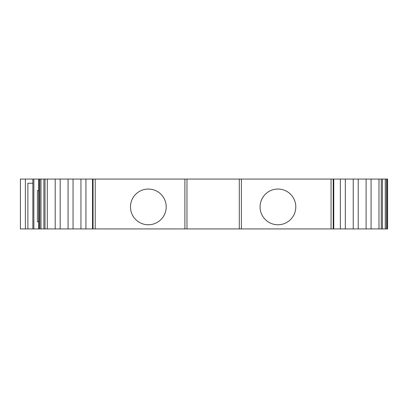 <?xml version="1.0" encoding="UTF-8"?>
<svg xmlns="http://www.w3.org/2000/svg" width="408" height="408" viewBox="0 0 408 408"><rect width="100%" height="100%" fill="white"/><g stroke="black" fill="none" stroke-linecap="round" stroke-linejoin="round"><path stroke-width="0.61" d="M277.94 189.047A17.86 17.86 0 0 0 260.075 206.907A17.86 17.86 0 0 0 277.94 224.767A17.86 17.86 0 0 0 295.8 206.907A17.86 17.86 0 0 0 277.94 189.047M148.339 189.047A17.86 17.86 0 0 0 130.478 206.907A17.86 17.86 0 0 0 148.339 224.767A17.86 17.86 0 0 0 166.199 206.907A17.86 17.86 0 0 0 148.339 189.047M68.07 228.924L92.509 228.924L92.509 179.076L68.07 179.076L68.07 228.924L40.999 228.924L40.999 179.076L68.07 179.076M73.052 228.924L73.052 179.076M358.209 179.076L358.209 228.924L333.77 228.924L333.77 179.076L385.274 179.076L385.274 228.924L358.209 228.924M353.226 179.076L353.226 228.924M60.175 179.076L60.175 228.924M366.103 228.924L366.103 179.076M80.947 228.924L80.947 179.076M55.197 179.076L55.197 228.924M371.081 228.924L371.081 179.076M345.331 179.076L345.331 228.924M85.925 228.924L85.925 179.076M340.354 179.076L340.354 228.924M47.303 179.076L47.303 228.924M378.976 228.924L378.976 179.076M40.999 179.076L39.867 179.076L39.867 228.924L40.999 228.924M385.274 228.924L386.412 228.924L386.412 179.076L385.274 179.076M39.867 228.924L39.01 228.924L39.01 179.076L39.867 179.076M39.01 179.076L38.678 179.076L38.678 228.924L32.859 228.924L32.859 183.233L27.877 183.233L27.877 228.924L32.859 228.924L32.859 179.076L20.4 179.076L20.4 228.924L25.383 228.924L25.383 179.076M386.412 179.076L387.269 179.076L387.269 228.924L386.412 228.924M92.509 228.924L92.509 179.076M38.678 228.924L39.01 228.924M387.269 228.924L387.6 228.924L387.6 179.076L387.269 179.076M333.77 179.076L333.77 228.924M92.621 179.076L93.055 179.076L93.055 228.924L92.621 228.924M27.877 228.924L25.383 228.924M333.657 228.924L333.224 228.924L333.224 179.076L333.657 179.076M333.224 179.076L239.307 179.076L239.307 228.924L186.971 228.924L186.971 179.076L93.055 179.076M186.971 228.924L93.055 228.924M38.678 221.865L37.434 221.738L37.434 190.582L38.678 190.454M38.678 179.076L32.859 179.076M333.224 228.924L239.307 228.924M184.89 179.076L184.89 228.924M241.383 179.076L241.383 228.924M239.307 179.076L186.971 179.076M45.013 179.076L45.013 228.924M381.261 228.924L381.261 179.076M43.88 179.076L43.88 228.924M382.398 228.924L382.398 179.076M95.212 228.924L95.212 179.076M33.849 228.924L33.849 179.076M331.061 179.076L331.061 228.924"/></g></svg>
